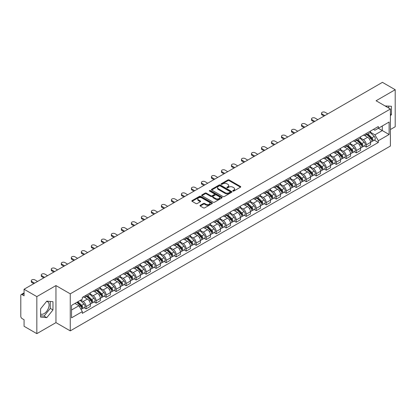 <?xml version="1.0" encoding="UTF-8"?>
<svg xmlns="http://www.w3.org/2000/svg" width="416" height="416" viewBox="0 0 416 416"><rect width="100%" height="100%" fill="white"/><g stroke="black" fill="none" stroke-linecap="round" stroke-linejoin="round"><path stroke-width="0.62" d="M232.908 191.064A0.624 0.359 0 0 0 233.792 191.064L240.484 187.2A0.889 0.515 0 0 0 240.744 186.841A0.889 0.515 0 0 0 240.484 186.477L229.148 179.93A0.889 0.515 0 0 0 227.89 179.93L221.198 183.794A0.624 0.359 0 0 0 221.016 184.049A0.624 0.359 0 0 0 221.198 184.304A0.624 0.359 0 0 0 222.076 184.304L222.945 183.804A2.85 1.643 0 0 1 226.975 183.804L227.921 184.35A2.85 1.643 0 0 1 228.753 185.51A2.85 1.643 0 0 1 227.921 186.675L227.053 187.174A0.624 0.359 0 0 0 226.871 187.429A0.624 0.359 0 0 0 227.053 187.684A0.624 0.359 0 0 0 227.937 187.684L228.8 187.184A2.85 1.643 0 0 1 232.83 187.184L233.776 187.73A2.85 1.643 0 0 1 234.608 188.895A2.85 1.643 0 0 1 233.776 190.055L232.908 190.554A0.624 0.359 0 0 0 232.726 190.809A0.624 0.359 0 0 0 232.908 191.064L232.908 190.554M385.133 105.981A7.077 4.087 -60 0 1 386.1 106.293A7.077 4.087 -60 0 1 386.854 106.974M46.582 301.387A7.077 4.087 -60 0 1 47.627 301.709A7.077 4.087 -60 0 1 48.708 307.382A7.077 4.087 -60 0 1 44.086 313.617A7.077 4.087 -60 0 1 40.591 313.992M200.242 205.306A0.889 0.515 0 0 0 199.982 205.67A0.889 0.515 0 0 0 200.242 206.034L203.424 207.87A0.889 0.515 0 0 0 204.682 207.87L212.113 203.58A0.889 0.515 0 0 0 212.373 203.216A0.889 0.515 0 0 0 212.113 202.852L200.777 196.31A0.889 0.515 0 0 0 199.519 196.31L192.088 200.6A0.889 0.515 0 0 0 191.828 200.964A0.889 0.515 0 0 0 192.088 201.328L195.931 203.544A0.889 0.515 0 0 0 197.189 203.544L200.372 201.708A0.889 0.515 0 0 0 200.632 201.344A0.889 0.515 0 0 0 200.372 200.98L198.463 199.883A2.382 1.373 0 0 1 197.766 198.91A2.382 1.373 0 0 1 199.238 197.636A2.382 1.373 0 0 1 201.833 197.938L209.295 202.244A2.382 1.373 0 0 1 209.992 203.216A2.382 1.373 0 0 1 208.525 204.49A2.382 1.373 0 0 1 205.925 204.188L204.682 203.471A0.889 0.515 0 0 0 203.424 203.471L200.242 205.306L200.242 206.034M70.262 293.836L55.957 285.579L36.837 296.613L24.071 289.245L382.434 82.347L395.2 89.716L376.085 100.755L390.39 109.013L70.262 293.836L70.262 330.876L390.39 146.052L390.39 109.013M223.007 196.565A0.889 0.515 0 0 0 224.266 196.565L231.696 192.275A0.889 0.515 0 0 0 231.956 191.911A0.889 0.515 0 0 0 231.696 191.547L220.36 185A0.889 0.515 0 0 0 219.102 185L211.671 189.29A0.889 0.515 0 0 0 211.411 189.654A0.889 0.515 0 0 0 211.671 190.018L223.007 196.565M209.747 191.199A0.624 0.359 0 0 1 210.382 191.287L210.382 190.549L221.905 197.2A0.889 0.515 0 0 1 222.165 197.564A0.889 0.515 0 0 1 221.905 197.928L214.474 202.218A0.889 0.515 0 0 1 213.216 202.218L201.88 195.671L205.062 193.851L205.062 193.112L201.88 194.948A0.889 0.515 0 0 0 201.62 195.312A0.889 0.515 0 0 0 201.88 195.671L201.88 194.948M205.062 193.851A0.889 0.515 0 0 1 206.32 193.851L206.32 193.112A0.889 0.515 0 0 0 205.062 193.112M206.32 193.112L210.917 195.764A0.889 0.515 0 0 0 212.176 195.764L214.287 194.548A0.889 0.515 0 0 0 214.547 194.184A0.889 0.515 0 0 0 214.287 193.82L209.498 191.058A0.624 0.359 0 0 1 209.316 190.804A0.624 0.359 0 0 1 209.7 190.471A0.624 0.359 0 0 1 210.382 190.549M36.837 296.613L36.837 333.653L24.071 326.284L24.071 319.727L22.084 318.578A1.815 1.045 -120 0 1 20.8 316.358L20.8 295.391A1.815 1.045 -120 0 1 21.174 294.564L24.071 292.89M390.39 129.532L395.2 126.755L395.2 89.716M36.837 333.653L55.957 322.618L70.262 330.876M24.071 289.245L24.071 295.802L22.084 294.653A1.815 1.045 -120 0 0 21.174 294.564M366.33 133.458A4.176 2.408 60 0 1 365.466 135.335L369.699 132.886A4.176 2.408 -120 0 0 370.562 131.014M360.324 137.956L363.381 139.719A4.176 2.408 60 0 1 366.33 144.83L370.568 142.386A4.176 2.408 -120 0 0 367.614 137.275L364.582 135.522M370.568 142.386L370.568 144.643L366.33 147.092L364.302 145.917M365.466 135.335A4.176 2.408 60 0 1 363.412 135.143M366.33 144.83L366.33 147.092M356.325 139.235A4.176 2.408 60 0 1 355.456 141.112L359.694 138.668A4.176 2.408 -120 0 0 360.558 136.791M354.292 151.694L356.325 152.87L360.558 150.426L360.558 148.164A4.176 2.408 -120 0 0 357.604 143.052L354.578 141.305M355.456 141.112A4.176 2.408 60 0 1 353.402 140.925M350.314 143.733L353.371 145.496A4.176 2.408 60 0 1 356.325 150.608L356.325 152.87M346.315 145.018A4.176 2.408 60 0 1 345.452 146.89L349.684 144.446A4.176 2.408 -120 0 0 350.548 142.574M344.287 157.472L346.315 158.647L350.548 156.203L350.548 153.941A4.176 2.408 -120 0 0 347.599 148.829L344.568 147.082M345.452 146.89A4.176 2.408 60 0 1 343.398 146.702M340.304 149.51L343.366 151.273A4.176 2.408 60 0 1 346.315 156.385L346.315 158.647M336.305 150.795A4.176 2.408 60 0 1 335.442 152.667L339.674 150.223A4.176 2.408 -120 0 0 340.543 148.351M334.277 163.254L336.305 164.424L340.543 161.98L340.543 159.718A4.176 2.408 -120 0 0 337.589 154.606L334.558 152.859M335.442 152.667A4.176 2.408 60 0 1 333.388 152.48M330.299 155.288L333.356 157.056A4.176 2.408 60 0 1 336.305 162.167L336.305 164.424M326.3 156.572A4.176 2.408 60 0 1 325.437 158.444L329.67 156A4.176 2.408 -120 0 0 330.533 154.128M324.267 169.031L326.3 170.201L330.533 167.757L330.533 165.5A4.176 2.408 -120 0 0 327.584 160.389L324.553 158.636M325.437 158.444A4.176 2.408 60 0 1 323.383 158.257M320.289 161.065L323.346 162.833A4.176 2.408 60 0 1 326.3 167.944L326.3 170.201M316.29 162.349A4.176 2.408 60 0 1 315.427 164.221L319.66 161.777A4.176 2.408 -120 0 0 320.523 159.905M314.262 174.808L316.29 175.978L320.523 173.534L320.523 171.278A4.176 2.408 -120 0 0 317.574 166.166L314.543 164.414M315.427 164.221A4.176 2.408 60 0 1 313.373 164.034M310.284 166.842L313.342 168.61A4.176 2.408 60 0 1 316.29 173.722L316.29 175.978M306.285 168.126A4.176 2.408 60 0 1 305.417 170.004L309.655 167.554A4.176 2.408 -120 0 0 310.518 165.682M304.252 180.586L306.285 181.756L310.518 179.312L310.518 177.055A4.176 2.408 -120 0 0 307.564 171.943L304.538 170.191M305.417 170.004A4.176 2.408 60 0 1 303.363 169.811M300.274 172.624L303.332 174.387A4.176 2.408 60 0 1 306.285 179.499L306.285 181.756M296.275 173.904A4.176 2.408 60 0 1 295.412 175.781L299.645 173.337A4.176 2.408 -120 0 0 300.508 171.46M294.247 186.363L296.275 187.538L300.508 185.094L300.508 182.832A4.176 2.408 -120 0 0 297.56 177.72L294.528 175.973M295.412 175.781A4.176 2.408 60 0 1 293.358 175.588M290.264 178.402L293.322 180.164A4.176 2.408 60 0 1 296.275 185.276L296.275 187.538M286.265 179.686A4.176 2.408 60 0 1 285.402 181.558L289.635 179.114A4.176 2.408 -120 0 0 290.503 177.237M284.237 192.14L286.265 193.315L290.503 190.871L290.503 188.609A4.176 2.408 -120 0 0 287.55 183.498L284.518 181.75M285.402 181.558A4.176 2.408 60 0 1 283.348 181.371M280.259 184.179L283.317 185.942A4.176 2.408 60 0 1 286.265 191.053L286.265 193.315M276.26 185.463A4.176 2.408 60 0 1 275.397 187.335L279.63 184.891A4.176 2.408 -120 0 0 280.493 183.019M274.227 197.922L276.26 199.092L280.493 196.648L280.493 194.386A4.176 2.408 -120 0 0 277.545 189.275L274.513 187.528M275.397 187.335A4.176 2.408 60 0 1 273.338 187.148M270.249 189.956L273.307 191.724A4.176 2.408 60 0 1 276.26 196.83L276.26 199.092M266.25 191.24A4.176 2.408 60 0 1 265.387 193.112L269.62 190.668A4.176 2.408 -120 0 0 270.483 188.796M264.222 203.7L266.25 204.87L270.483 202.426L270.483 200.169A4.176 2.408 -120 0 0 267.535 195.057L264.503 193.305M265.387 193.112A4.176 2.408 60 0 1 263.333 192.925M260.244 195.733L263.302 197.501A4.176 2.408 60 0 1 266.25 202.613L266.25 204.87M256.246 197.018A4.176 2.408 60 0 1 255.377 198.89L259.615 196.446A4.176 2.408 -120 0 0 260.478 194.574M254.212 209.477L256.246 210.647L260.478 208.203L260.478 205.946A4.176 2.408 -120 0 0 257.525 200.834L254.498 199.082M255.377 198.89A4.176 2.408 60 0 1 253.323 198.702M250.234 201.51L253.292 203.278A4.176 2.408 60 0 1 256.246 208.39L256.246 210.647M246.236 202.795A4.176 2.408 60 0 1 245.372 204.672L249.605 202.223A4.176 2.408 -120 0 0 250.468 200.351M244.208 215.254L246.236 216.424L250.468 213.98L250.468 211.723A4.176 2.408 -120 0 0 247.52 206.612L244.488 204.859M245.372 204.672A4.176 2.408 60 0 1 243.318 204.48M240.224 207.288L243.282 209.056A4.176 2.408 60 0 1 246.236 214.167L246.236 216.424M236.226 208.572A4.176 2.408 60 0 1 235.362 210.449L239.595 208.005A4.176 2.408 -120 0 0 240.464 206.128M234.198 221.031L236.226 222.206L240.464 219.762L240.464 217.5A4.176 2.408 -120 0 0 237.51 212.389L234.478 210.642M235.362 210.449A4.176 2.408 60 0 1 233.308 210.257M230.22 213.07L233.277 214.833A4.176 2.408 60 0 1 236.226 219.944L236.226 222.206M226.221 214.354A4.176 2.408 60 0 1 225.358 216.226L229.59 213.782A4.176 2.408 -120 0 0 230.454 211.905M224.188 226.808L226.221 227.984L230.454 225.54L230.454 223.278A4.176 2.408 -120 0 0 227.505 218.166L224.474 216.419M225.358 216.226A4.176 2.408 60 0 1 223.298 216.039M220.21 218.847L223.267 220.61A4.176 2.408 60 0 1 226.221 225.722L226.221 227.984M216.211 220.132A4.176 2.408 60 0 1 215.348 222.004L219.58 219.56A4.176 2.408 -120 0 0 220.444 217.688M214.183 232.591L216.211 233.761L220.444 231.317L220.444 229.055A4.176 2.408 -120 0 0 217.495 223.943L214.464 222.196M215.348 222.004A4.176 2.408 60 0 1 213.294 221.816M210.205 224.624L213.262 226.387A4.176 2.408 60 0 1 216.211 231.499L216.211 233.761M206.206 225.909A4.176 2.408 60 0 1 205.338 227.781L209.576 225.337A4.176 2.408 -120 0 0 210.439 223.465M204.173 238.368L206.206 239.538L210.439 237.094L210.439 234.837A4.176 2.408 -120 0 0 207.485 229.726L204.454 227.973M205.338 227.781A4.176 2.408 60 0 1 203.284 227.594M200.195 230.402L203.252 232.17A4.176 2.408 60 0 1 206.206 237.281L206.206 239.538M196.196 231.686A4.176 2.408 60 0 1 195.333 233.558L199.566 231.114A4.176 2.408 -120 0 0 200.429 229.242M194.168 244.145L196.196 245.315L200.429 242.871L200.429 240.614A4.176 2.408 -120 0 0 197.48 235.503L194.449 233.75M195.333 233.558A4.176 2.408 60 0 1 193.279 233.371M190.185 236.179L193.242 237.947A4.176 2.408 60 0 1 196.196 243.058L196.196 245.315M186.186 237.463A4.176 2.408 60 0 1 185.323 239.335L189.556 236.891A4.176 2.408 -120 0 0 190.424 235.019M184.158 249.922L186.186 251.092L190.424 248.648L190.424 246.392A4.176 2.408 -120 0 0 187.47 241.28L184.439 239.528M185.323 239.335A4.176 2.408 60 0 1 183.269 239.148M180.18 241.956L183.238 243.724A4.176 2.408 60 0 1 186.186 248.836L186.186 251.092M176.181 243.24A4.176 2.408 60 0 1 175.318 245.118L179.551 242.674A4.176 2.408 -120 0 0 180.414 240.796M174.148 255.7L176.181 256.875L180.414 254.426L180.414 252.169A4.176 2.408 -120 0 0 177.46 247.057L174.434 245.31M175.318 245.118A4.176 2.408 60 0 1 173.259 244.925M170.17 247.738L173.228 249.501A4.176 2.408 60 0 1 176.181 254.613L176.181 256.875M166.171 249.023A4.176 2.408 60 0 1 165.308 250.895L169.541 248.451A4.176 2.408 -120 0 0 170.404 246.574M164.143 261.477L166.171 262.652L170.404 260.208L170.404 257.946A4.176 2.408 -120 0 0 167.456 252.834L164.424 251.087M165.308 250.895A4.176 2.408 60 0 1 163.254 250.708M160.165 253.516L163.223 255.278A4.176 2.408 60 0 1 166.171 260.39L166.171 262.652M156.161 254.8A4.176 2.408 60 0 1 155.298 256.672L159.536 254.228A4.176 2.408 -120 0 0 160.399 252.356M154.133 267.259L156.166 268.429L160.399 265.985L160.399 263.723A4.176 2.408 -120 0 0 157.446 258.612L154.414 256.864M155.298 256.672A4.176 2.408 60 0 1 153.244 256.485M150.155 259.293L153.213 261.056A4.176 2.408 60 0 1 156.166 266.167L156.166 268.429M146.156 260.577A4.176 2.408 60 0 1 145.293 262.449L149.526 260.005A4.176 2.408 -120 0 0 150.389 258.133M144.128 273.036L146.156 274.206L150.389 271.762L150.389 269.5A4.176 2.408 -120 0 0 147.441 264.394L144.409 262.642M145.293 262.449A4.176 2.408 60 0 1 143.239 262.262M140.145 265.07L143.203 266.838A4.176 2.408 60 0 1 146.156 271.95L146.156 274.206M136.146 266.354A4.176 2.408 60 0 1 135.283 268.226L139.516 265.782A4.176 2.408 -120 0 0 140.384 263.91M134.118 278.814L136.146 279.984L140.384 277.54L140.384 275.283A4.176 2.408 -120 0 0 137.431 270.171L134.399 268.419M135.283 268.226A4.176 2.408 60 0 1 133.229 268.039M130.14 270.847L133.198 272.615A4.176 2.408 60 0 1 136.146 277.727L136.146 279.984M126.142 272.132A4.176 2.408 60 0 1 125.273 274.004L129.511 271.56A4.176 2.408 -120 0 0 130.374 269.688M124.108 284.591L126.142 285.761L130.374 283.317L130.374 281.06A4.176 2.408 -120 0 0 127.421 275.948L124.394 274.196M125.273 274.004A4.176 2.408 60 0 1 123.219 273.816M120.13 276.624L123.188 278.392A4.176 2.408 60 0 1 126.142 283.504L126.142 285.761M116.132 277.909A4.176 2.408 60 0 1 115.268 279.786L119.501 277.342A4.176 2.408 -120 0 0 120.364 275.465M114.104 290.368L116.132 291.543L120.364 289.094L120.364 286.837A4.176 2.408 -120 0 0 117.416 281.726L114.384 279.978M115.268 279.786A4.176 2.408 60 0 1 113.214 279.594M110.12 282.407L113.183 284.17A4.176 2.408 60 0 1 116.132 289.281L116.132 291.543M106.122 283.686A4.176 2.408 60 0 1 105.258 285.563L109.496 283.119A4.176 2.408 -120 0 0 110.36 281.242M104.094 296.145L106.122 297.32L110.36 294.876L110.36 292.614A4.176 2.408 -120 0 0 107.406 287.503L104.374 285.756M105.258 285.563A4.176 2.408 60 0 1 103.204 285.376M100.116 288.184L103.173 289.947A4.176 2.408 60 0 1 106.122 295.058L106.122 297.32M96.117 289.468A4.176 2.408 60 0 1 95.254 291.34L99.486 288.896A4.176 2.408 -120 0 0 100.35 287.024M94.084 301.922L96.117 303.098L100.35 300.654L100.35 298.392A4.176 2.408 -120 0 0 97.401 293.28L94.37 291.533M95.254 291.34A4.176 2.408 60 0 1 93.2 291.153M90.106 293.961L93.163 295.724A4.176 2.408 60 0 1 96.117 300.836L96.117 303.098M86.107 295.246A4.176 2.408 60 0 1 85.244 297.118L89.476 294.674A4.176 2.408 -120 0 0 90.345 292.802M84.079 307.705L86.107 308.875L90.345 306.431L90.345 304.169A4.176 2.408 -120 0 0 87.391 299.057L84.36 297.31M85.244 297.118A4.176 2.408 60 0 1 83.19 296.93M80.72 300.097L83.158 301.506A4.176 2.408 60 0 1 86.107 306.618L86.107 308.875M373.422 129.366L374.925 130.239L389.106 122.049L382.304 125.975L382.304 130.572L374.925 134.831L370.328 132.174M71.547 309.988L78.926 305.729L82.321 311.615L71.547 317.84L71.547 305.391L82.321 299.172L82.321 297.43L378.326 126.532L378.326 128.274L389.106 134.498L378.326 140.717L374.925 134.831M389.106 122.049L389.106 134.498M82.321 311.615L82.321 313.357L378.326 142.459L378.326 140.717M390.39 115.846L391.446 114.53L391.446 106.278L385.076 105.945M55.957 285.579L55.957 322.618M40.591 317.096L46.784 317.647L52.972 309.946L52.972 301.694L46.784 301.137L40.591 308.838L40.591 317.096M78.926 305.729L74.948 303.43M374.306 140.14L378.326 142.459M388.752 108.072L388.752 106.033M390.39 113.922L391.446 114.53M40.591 315.78L44.086 316.092L50.279 308.391L50.279 301.449M44.086 316.092L46.784 317.647M50.279 308.391L52.972 309.946M233.158 191.152L233.776 190.798A2.85 1.643 0 0 0 234.608 189.634L234.608 188.895M228.753 185.51L228.753 186.254A2.85 1.643 0 0 1 227.921 187.418L227.302 187.772M240.484 186.477L240.484 187.2L229.148 180.674A0.889 0.515 0 0 0 227.89 180.674L221.447 184.392M231.696 191.547L231.696 192.275L220.36 185.744A0.889 0.515 0 0 0 219.102 185.744L211.687 190.029M230.121 192.166A0.624 0.359 0 0 0 230.308 191.911A0.624 0.359 0 0 0 230.121 191.656L220.173 185.91A0.624 0.359 0 0 0 219.294 185.91L218.379 186.441A2.85 1.643 0 0 0 217.542 187.6A2.85 1.643 0 0 0 218.379 188.765L225.181 192.691A2.85 1.643 0 0 0 229.211 192.691L230.121 192.166L230.121 192.904A0.624 0.359 0 0 0 230.308 192.65L230.308 191.911M217.542 187.6L217.542 188.344A2.85 1.643 0 0 0 218.379 189.509L218.379 188.765M230.121 192.904L229.211 193.435A2.85 1.643 0 0 1 225.181 193.435L218.379 189.509M206.32 193.851L210.917 196.503A0.889 0.515 0 0 0 212.176 196.503L214.287 195.286A0.889 0.515 0 0 0 214.547 194.922L214.547 194.184M210.382 191.287L221.894 197.933M215.686 198.52A2.382 1.373 0 0 0 218.286 198.817A2.382 1.373 0 0 0 219.752 197.548A2.382 1.373 0 0 0 219.055 196.576L216.429 195.057A0.889 0.515 0 0 0 215.166 195.057L213.06 196.274A0.889 0.515 0 0 0 212.8 196.638A0.889 0.515 0 0 0 213.06 197.002L215.686 198.52L215.686 199.259A2.382 1.373 0 0 0 218.286 199.555A2.382 1.373 0 0 0 219.752 198.286L219.752 197.548M212.8 196.638L212.8 197.376A0.889 0.515 0 0 0 213.06 197.74L213.06 197.002M215.686 199.259L213.06 197.74M209.992 203.216L209.992 203.96A2.382 1.373 0 0 1 208.525 205.228A2.382 1.373 0 0 1 205.925 204.932L204.682 204.214A0.889 0.515 0 0 0 203.424 204.214L200.257 206.04M197.766 198.91L197.766 199.649A2.382 1.373 0 0 0 198.463 200.621L198.463 199.883M200.356 201.713L198.463 200.621M212.113 202.852L212.113 203.58L200.777 197.049A0.889 0.515 0 0 0 199.519 197.049L192.098 201.334M366.87 134.524L370.812 138.414A2.267 1.31 60 0 1 371.41 141.814L370.562 142.303M367.656 135.299L369.325 136.266M327.808 113.885L325.078 112.31A2.085 1.206 -0 0 0 322.806 112.05A2.085 1.206 -0 0 0 321.516 113.162A2.085 1.206 -0 0 0 322.13 114.015L324.854 115.591M367.307 134.269L371.623 138.528A1.087 0.629 60 0 1 371.909 140.161A1.087 0.629 60 0 1 371.81 140.202M367.962 133.895L371.904 137.784A2.267 1.31 60 0 1 372.502 141.185A2.267 1.31 60 0 1 371.816 141.258M370.167 132.46L374.213 136.448A2.267 1.31 60 0 1 374.811 139.849L372.502 141.185M324.022 116.069L322.13 114.977A2.085 1.206 180 0 1 321.516 114.124L321.516 113.162M356.86 140.301L360.802 144.191A2.267 1.31 60 0 1 361.4 147.592L360.558 148.08M357.646 141.076L359.32 142.043M317.798 119.662L315.073 118.087A2.085 1.206 -0 0 0 312.796 117.827A2.085 1.206 -0 0 0 311.511 118.94A2.085 1.206 -0 0 0 312.12 119.792L314.85 121.368M357.297 140.046L361.618 144.31A1.087 0.629 60 0 1 361.904 145.938A1.087 0.629 60 0 1 361.806 145.98M357.952 139.672L361.894 143.562A2.267 1.31 60 0 1 362.492 146.962A2.267 1.31 60 0 1 361.806 147.035M360.157 138.237L364.203 142.225A2.267 1.31 60 0 1 364.801 145.626L362.492 146.962M314.012 121.846L312.12 120.754A2.085 1.206 180 0 1 311.511 119.902L311.511 118.94M346.856 146.078L350.797 149.968A2.267 1.31 60 0 1 351.395 153.369L350.548 153.858M347.641 146.853L349.31 147.82M307.788 125.44L305.063 123.869A2.085 1.206 -0 0 0 302.791 123.604A2.085 1.206 -0 0 0 301.501 124.717A2.085 1.206 -0 0 0 302.115 125.57L304.84 127.145M347.292 145.829L351.608 150.088A1.087 0.629 60 0 1 351.894 151.72A1.087 0.629 60 0 1 351.796 151.757M347.942 145.449L351.889 149.339A2.267 1.31 60 0 1 352.487 152.74A2.267 1.31 60 0 1 351.801 152.812M350.152 144.014L354.198 148.008A2.267 1.31 60 0 1 354.796 151.408L352.487 152.74M304.008 127.624L302.115 126.532A2.085 1.206 180 0 1 301.501 125.684L301.501 124.717M336.846 151.856L340.787 155.745A2.267 1.31 60 0 1 341.385 159.146L340.543 159.635M337.631 152.63L339.305 153.598M297.783 131.217L295.058 129.646A2.085 1.206 -0 0 0 292.781 129.381A2.085 1.206 -0 0 0 291.496 130.499A2.085 1.206 -0 0 0 292.105 131.347L294.83 132.922M337.282 151.606L341.598 155.865A1.087 0.629 60 0 1 341.89 157.498A1.087 0.629 60 0 1 341.791 157.534M337.938 151.226L341.879 155.116A2.267 1.31 60 0 1 342.477 158.517A2.267 1.31 60 0 1 341.791 158.59M340.142 149.791L344.188 153.785A2.267 1.31 60 0 1 344.786 157.186L342.477 158.517M293.998 133.406L292.105 132.314A2.085 1.206 180 0 1 291.496 131.461L291.496 130.499M326.836 157.633L330.782 161.522A2.267 1.31 60 0 1 331.38 164.923L330.533 165.412M327.626 158.413L329.295 159.375M287.773 136.999L285.048 135.424A2.085 1.206 -0 0 0 282.776 135.164A2.085 1.206 -0 0 0 281.486 136.276A2.085 1.206 -0 0 0 282.095 137.124L284.825 138.7M327.278 157.383L331.594 161.642A1.087 0.629 60 0 1 331.88 163.275A1.087 0.629 60 0 1 331.781 163.311M327.928 157.004L331.869 160.893A2.267 1.31 60 0 1 332.467 164.294A2.267 1.31 60 0 1 331.786 164.367M330.132 155.568L334.178 159.562A2.267 1.31 60 0 1 334.781 162.963L332.467 164.294M283.988 139.183L282.095 138.091A2.085 1.206 180 0 1 281.486 137.238L281.486 136.276M316.831 163.415L320.772 167.305A2.267 1.31 60 0 1 321.37 170.706L320.523 171.194M317.616 164.19L319.285 165.152M277.768 142.776L275.038 141.201A2.085 1.206 -0 0 0 272.766 140.941A2.085 1.206 -0 0 0 271.476 142.054A2.085 1.206 -0 0 0 272.09 142.906L274.815 144.477M317.268 163.16L321.584 167.419A1.087 0.629 60 0 1 321.87 169.052A1.087 0.629 60 0 1 321.771 169.094M317.923 162.786L321.864 166.676A2.267 1.31 60 0 1 322.462 170.071A2.267 1.31 60 0 1 321.776 170.144M320.128 161.351L324.173 165.339A2.267 1.31 60 0 1 324.771 168.74L322.462 170.071M273.983 144.96L272.09 143.868A2.085 1.206 180 0 1 271.476 143.016L271.476 142.054M306.821 169.192L310.762 173.082A2.267 1.31 60 0 1 311.36 176.483L310.518 176.972M307.606 169.967L309.28 170.934M267.758 148.554L265.034 146.978A2.085 1.206 -0 0 0 262.756 146.718A2.085 1.206 -0 0 0 261.472 147.831A2.085 1.206 -0 0 0 262.08 148.684L264.81 150.254M307.258 168.938L311.579 173.196A1.087 0.629 60 0 1 311.865 174.829A1.087 0.629 60 0 1 311.766 174.871M307.913 168.563L311.854 172.453A2.267 1.31 60 0 1 312.452 175.854A2.267 1.31 60 0 1 311.766 175.926M310.118 167.128L314.163 171.116A2.267 1.31 60 0 1 314.761 174.517L312.452 175.854M263.973 150.738L262.08 149.646A2.085 1.206 180 0 1 261.472 148.793L261.472 147.831M296.816 174.97L300.758 178.859A2.267 1.31 60 0 1 301.356 182.26L300.508 182.749M297.601 175.744L299.27 176.712M257.748 154.331L255.024 152.755A2.085 1.206 -0 0 0 252.751 152.495A2.085 1.206 -0 0 0 251.462 153.608A2.085 1.206 -0 0 0 252.075 154.461L254.8 156.036M297.253 174.715L301.569 178.974A1.087 0.629 60 0 1 301.855 180.606A1.087 0.629 60 0 1 301.756 180.648M297.903 174.34L301.85 178.23A2.267 1.31 60 0 1 302.448 181.631A2.267 1.31 60 0 1 301.761 181.704M300.113 172.905L304.158 176.894A2.267 1.31 60 0 1 304.756 180.294L302.448 181.631M253.968 156.515L252.075 155.423A2.085 1.206 180 0 1 251.462 154.57L251.462 153.608M286.806 180.747L290.748 184.636A2.267 1.31 60 0 1 291.346 188.037L290.498 188.526M287.591 181.522L289.266 182.489M247.744 160.108L245.019 158.532A2.085 1.206 -0 0 0 242.741 158.272A2.085 1.206 -0 0 0 241.457 159.385A2.085 1.206 -0 0 0 242.065 160.238L244.79 161.814M287.243 180.497L291.559 184.756A1.087 0.629 60 0 1 291.85 186.389A1.087 0.629 60 0 1 291.746 186.425M287.898 180.118L291.84 184.007A2.267 1.31 60 0 1 292.438 187.408A2.267 1.31 60 0 1 291.751 187.481M290.103 178.682L294.148 182.676A2.267 1.31 60 0 1 294.746 186.077L292.438 187.408M243.958 162.292L242.065 161.2A2.085 1.206 180 0 1 241.457 160.352L241.457 159.385M276.796 186.524L280.743 190.414A2.267 1.31 60 0 1 281.341 193.814L280.493 194.303M277.586 187.299L279.256 188.266M237.734 165.885L235.009 164.315A2.085 1.206 -0 0 0 232.736 164.05A2.085 1.206 -0 0 0 231.447 165.162A2.085 1.206 -0 0 0 232.055 166.015L234.785 167.591M277.233 186.274L281.554 190.533A1.087 0.629 60 0 1 281.84 192.166A1.087 0.629 60 0 1 281.741 192.202M277.888 185.895L281.83 189.784A2.267 1.31 60 0 1 282.428 193.185A2.267 1.31 60 0 1 281.746 193.258M280.093 184.46L284.138 188.453A2.267 1.31 60 0 1 284.742 191.854L282.428 193.185M233.948 168.074L232.055 166.977A2.085 1.206 180 0 1 231.447 166.13L231.447 165.162M266.791 192.301L270.733 196.191A2.267 1.31 60 0 1 271.331 199.592L270.483 200.08M267.576 193.081L269.246 194.043M227.729 171.662L224.999 170.092A2.085 1.206 -0 0 0 222.726 169.832A2.085 1.206 -0 0 0 221.437 170.945A2.085 1.206 -0 0 0 222.05 171.792L224.775 173.368M267.228 192.052L271.544 196.31A1.087 0.629 60 0 1 271.83 197.943A1.087 0.629 60 0 1 271.731 197.98M267.883 191.672L271.825 195.562A2.267 1.31 60 0 1 272.423 198.962A2.267 1.31 60 0 1 271.736 199.035M270.088 190.237L274.134 194.23A2.267 1.31 60 0 1 274.732 197.631L272.423 198.962M223.943 173.852L222.05 172.76A2.085 1.206 180 0 1 221.437 171.907L221.437 170.945M256.781 198.084L260.723 201.973A2.267 1.31 60 0 1 261.321 205.374L260.478 205.858M257.566 198.858L259.241 199.82M217.719 177.445L214.994 175.869A2.085 1.206 -0 0 0 212.716 175.609A2.085 1.206 -0 0 0 211.432 176.722A2.085 1.206 -0 0 0 212.04 177.575L214.77 179.145M257.218 197.829L261.539 202.088A1.087 0.629 60 0 1 261.825 203.72A1.087 0.629 60 0 1 261.726 203.762M257.873 197.449L261.815 201.339A2.267 1.31 60 0 1 262.413 204.74A2.267 1.31 60 0 1 261.726 204.812M260.078 196.014L264.124 200.008A2.267 1.31 60 0 1 264.722 203.408L262.413 204.74M213.933 179.629L212.04 178.537A2.085 1.206 180 0 1 211.432 177.684L211.432 176.722M246.776 203.861L250.718 207.75A2.267 1.31 60 0 1 251.316 211.151L250.468 211.64M247.562 204.636L249.231 205.598M207.709 183.222L204.984 181.646A2.085 1.206 -0 0 0 202.712 181.386A2.085 1.206 -0 0 0 201.422 182.499A2.085 1.206 -0 0 0 202.036 183.352L204.76 184.922M247.213 203.606L251.529 207.865A1.087 0.629 60 0 1 251.815 209.498A1.087 0.629 60 0 1 251.716 209.539M247.863 203.232L251.805 207.121A2.267 1.31 60 0 1 252.408 210.522A2.267 1.31 60 0 1 251.722 210.595M250.073 201.796L254.119 205.785A2.267 1.31 60 0 1 254.717 209.186L252.408 210.522M203.928 185.406L202.036 184.314A2.085 1.206 180 0 1 201.422 183.461L201.422 182.499M236.766 209.638L240.708 213.528A2.267 1.31 60 0 1 241.306 216.928L240.458 217.417M237.552 210.413L239.226 211.38M197.704 188.999L194.979 187.424A2.085 1.206 -0 0 0 192.702 187.164A2.085 1.206 -0 0 0 191.412 188.276A2.085 1.206 -0 0 0 192.026 189.129L194.75 190.705M237.203 209.383L241.519 213.642A1.087 0.629 60 0 1 241.81 215.275A1.087 0.629 60 0 1 241.706 215.316M237.858 209.009L241.8 212.898A2.267 1.31 60 0 1 242.398 216.299A2.267 1.31 60 0 1 241.712 216.372M240.063 207.574L244.109 211.562A2.267 1.31 60 0 1 244.707 214.963L242.398 216.299M193.918 191.183L192.026 190.091A2.085 1.206 180 0 1 191.412 189.238L191.412 188.276M226.756 215.415L230.703 219.305A2.267 1.31 60 0 1 231.301 222.706L230.454 223.194M227.547 216.19L229.216 217.157M187.694 194.776L184.969 193.201A2.085 1.206 -0 0 0 182.697 192.941A2.085 1.206 -0 0 0 181.407 194.054A2.085 1.206 -0 0 0 182.016 194.906L184.746 196.482M227.193 215.166L231.514 219.424A1.087 0.629 60 0 1 231.8 221.057A1.087 0.629 60 0 1 231.702 221.094M227.848 214.786L231.79 218.676A2.267 1.31 60 0 1 232.388 222.076A2.267 1.31 60 0 1 231.707 222.149M230.053 213.351L234.099 217.344A2.267 1.31 60 0 1 234.697 220.745L232.388 222.076M183.908 196.96L182.016 195.868A2.085 1.206 180 0 1 181.407 195.016L181.407 194.054M216.752 221.192L220.693 225.082A2.267 1.31 60 0 1 221.291 228.483L220.444 228.972M217.537 221.967L219.206 222.934M177.689 200.554L174.959 198.983A2.085 1.206 -0 0 0 172.687 198.718A2.085 1.206 -0 0 0 171.397 199.831A2.085 1.206 -0 0 0 172.011 200.684L174.736 202.259M217.188 220.943L221.504 225.202A1.087 0.629 60 0 1 221.79 226.834A1.087 0.629 60 0 1 221.692 226.871M217.838 220.563L221.785 224.453A2.267 1.31 60 0 1 222.383 227.854A2.267 1.31 60 0 1 221.697 227.926M220.048 219.128L224.094 223.122A2.267 1.31 60 0 1 224.692 226.522L222.383 227.854M173.904 202.743L172.011 201.646A2.085 1.206 180 0 1 171.397 200.798L171.397 199.831M206.742 226.97L210.683 230.859A2.267 1.31 60 0 1 211.281 234.26L210.439 234.749M207.527 227.75L209.201 228.712M167.679 206.331L164.954 204.76A2.085 1.206 -0 0 0 162.677 204.5A2.085 1.206 -0 0 0 161.392 205.613A2.085 1.206 -0 0 0 162.001 206.461L164.726 208.036M207.178 226.72L211.494 230.979A1.087 0.629 60 0 1 211.786 232.612A1.087 0.629 60 0 1 211.687 232.648M207.834 226.34L211.775 230.23A2.267 1.31 60 0 1 212.373 233.631A2.267 1.31 60 0 1 211.687 233.704M210.038 224.905L214.084 228.899A2.267 1.31 60 0 1 214.682 232.3L212.373 233.631M163.894 208.52L162.001 207.428A2.085 1.206 180 0 1 161.392 206.575L161.392 205.613M196.737 232.752L200.678 236.642A2.267 1.31 60 0 1 201.276 240.042L200.429 240.526M197.522 233.527L199.191 234.489M157.669 212.113L154.944 210.538A2.085 1.206 -0 0 0 152.672 210.278A2.085 1.206 -0 0 0 151.382 211.39A2.085 1.206 -0 0 0 151.996 212.243L154.721 213.814M197.174 232.497L201.49 236.756A1.087 0.629 60 0 1 201.776 238.389A1.087 0.629 60 0 1 201.677 238.43M197.824 232.118L201.765 236.007A2.267 1.31 60 0 1 202.368 239.408A2.267 1.31 60 0 1 201.682 239.481M200.034 230.682L204.079 234.676A2.267 1.31 60 0 1 204.677 238.077L202.368 239.408M153.884 214.297L151.996 213.205A2.085 1.206 180 0 1 151.382 212.352L151.382 211.39M186.727 238.529L190.668 242.419A2.267 1.31 60 0 1 191.266 245.82L190.419 246.308M187.512 239.304L189.186 240.266M147.664 217.89L144.94 216.315A2.085 1.206 -0 0 0 142.662 216.055A2.085 1.206 -0 0 0 141.372 217.168A2.085 1.206 -0 0 0 141.986 218.02L144.711 219.591M187.164 238.274L191.48 242.533A1.087 0.629 60 0 1 191.771 244.166A1.087 0.629 60 0 1 191.667 244.208M187.819 237.9L191.76 241.79A2.267 1.31 60 0 1 192.358 245.19A2.267 1.31 60 0 1 191.672 245.263M190.024 236.465L194.069 240.453A2.267 1.31 60 0 1 194.667 243.854L192.358 245.19M143.879 220.074L141.986 218.982A2.085 1.206 180 0 1 141.372 218.13L141.372 217.168M176.717 244.306L180.664 248.196A2.267 1.31 60 0 1 181.262 251.597L180.414 252.086M177.507 245.081L179.176 246.048M137.654 223.668L134.93 222.092A2.085 1.206 -0 0 0 132.657 221.832A2.085 1.206 -0 0 0 131.368 222.945A2.085 1.206 -0 0 0 131.976 223.798L134.706 225.373M177.154 244.052L181.475 248.31A1.087 0.629 60 0 1 181.761 249.943A1.087 0.629 60 0 1 181.662 249.985M177.809 243.677L181.75 247.567A2.267 1.31 60 0 1 182.348 250.968A2.267 1.31 60 0 1 181.667 251.04M180.014 242.242L184.059 246.23A2.267 1.31 60 0 1 184.657 249.631L182.348 250.968M133.869 225.852L131.976 224.76A2.085 1.206 180 0 1 131.368 223.907L131.368 222.945M166.712 250.084L170.654 253.973A2.267 1.31 60 0 1 171.252 257.374L170.404 257.863M167.497 250.858L169.166 251.826M127.65 229.445L124.92 227.869A2.085 1.206 -0 0 0 122.647 227.609A2.085 1.206 -0 0 0 121.358 228.722A2.085 1.206 -0 0 0 121.971 229.575L124.696 231.15M167.149 249.829L171.465 254.093A1.087 0.629 60 0 1 171.751 255.72A1.087 0.629 60 0 1 171.652 255.762M167.799 249.454L171.746 253.344A2.267 1.31 60 0 1 172.344 256.745A2.267 1.31 60 0 1 171.657 256.818M170.009 248.019L174.054 252.013A2.267 1.31 60 0 1 174.652 255.408L172.344 256.745M123.864 231.629L121.971 230.537A2.085 1.206 180 0 1 121.358 229.684L121.358 228.722M156.702 255.861L160.644 259.75A2.267 1.31 60 0 1 161.242 263.151L160.399 263.64M157.487 256.636L159.162 257.603M117.64 235.222L114.915 233.652A2.085 1.206 -0 0 0 112.637 233.386A2.085 1.206 -0 0 0 111.353 234.499A2.085 1.206 -0 0 0 111.961 235.352L114.686 236.928M157.139 255.611L161.455 259.87A1.087 0.629 60 0 1 161.746 261.503A1.087 0.629 60 0 1 161.647 261.539M157.794 255.232L161.736 259.121A2.267 1.31 60 0 1 162.334 262.522A2.267 1.31 60 0 1 161.647 262.595M159.999 253.796L164.044 257.79A2.267 1.31 60 0 1 164.642 261.191L162.334 262.522M113.854 237.411L111.961 236.314A2.085 1.206 180 0 1 111.353 235.466L111.353 234.499M146.692 261.638L150.639 265.528A2.267 1.31 60 0 1 151.237 268.928L150.389 269.417M147.482 262.418L149.152 263.38M107.63 240.999L104.905 239.429A2.085 1.206 -0 0 0 102.632 239.169A2.085 1.206 -0 0 0 101.343 240.282A2.085 1.206 -0 0 0 101.956 241.129L104.681 242.705M147.134 261.388L151.45 265.647A1.087 0.629 60 0 1 151.736 267.28A1.087 0.629 60 0 1 151.637 267.316M147.784 261.009L151.726 264.898A2.267 1.31 60 0 1 152.324 268.299A2.267 1.31 60 0 1 151.642 268.372M149.994 259.574L154.04 263.567A2.267 1.31 60 0 1 154.638 266.968L152.324 268.299M103.844 243.188L101.956 242.096A2.085 1.206 180 0 1 101.343 241.244L101.343 240.282M136.687 267.42L140.629 271.31A2.267 1.31 60 0 1 141.227 274.706L140.379 275.194M137.472 268.195L139.147 269.157M97.625 246.782L94.895 245.206A2.085 1.206 -0 0 0 92.622 244.946A2.085 1.206 -0 0 0 91.333 246.059A2.085 1.206 -0 0 0 91.946 246.912L94.671 248.482M137.124 267.166L141.44 271.424A1.087 0.629 60 0 1 141.726 273.057A1.087 0.629 60 0 1 141.627 273.099M137.779 266.786L141.721 270.676A2.267 1.31 60 0 1 142.319 274.076A2.267 1.31 60 0 1 141.632 274.149M139.984 265.351L144.03 269.344A2.267 1.31 60 0 1 144.628 272.745L142.319 274.076M93.839 248.966L91.946 247.874A2.085 1.206 180 0 1 91.333 247.021L91.333 246.059M126.677 273.198L130.619 277.087A2.267 1.31 60 0 1 131.222 280.488L130.374 280.977M127.462 273.972L129.137 274.934M87.615 252.559L84.89 250.983A2.085 1.206 -0 0 0 82.618 250.723A2.085 1.206 -0 0 0 81.328 251.836A2.085 1.206 -0 0 0 81.936 252.689L84.666 254.259M127.114 272.943L131.435 277.202A1.087 0.629 60 0 1 131.721 278.834A1.087 0.629 60 0 1 131.622 278.876M127.769 272.568L131.711 276.458A2.267 1.31 60 0 1 132.309 279.859A2.267 1.31 60 0 1 131.628 279.932M129.974 271.133L134.02 275.122A2.267 1.31 60 0 1 134.618 278.522L132.309 279.859M83.829 254.743L81.936 253.651A2.085 1.206 180 0 1 81.328 252.798L81.328 251.836M116.672 278.975L120.614 282.864A2.267 1.31 60 0 1 121.212 286.265L120.364 286.754M117.458 279.75L119.127 280.717M77.61 258.336L74.88 256.76A2.085 1.206 -0 0 0 72.608 256.5A2.085 1.206 -0 0 0 71.318 257.613A2.085 1.206 -0 0 0 71.932 258.466L74.656 260.042M117.109 278.72L121.425 282.979A1.087 0.629 60 0 1 121.711 284.612A1.087 0.629 60 0 1 121.612 284.653M117.759 278.346L121.706 282.235A2.267 1.31 60 0 1 122.304 285.636A2.267 1.31 60 0 1 121.618 285.709M119.969 276.91L124.015 280.899A2.267 1.31 60 0 1 124.613 284.3L122.304 285.636M73.824 260.52L71.932 259.428A2.085 1.206 180 0 1 71.318 258.575L71.318 257.613M106.662 284.752L110.604 288.642A2.267 1.31 60 0 1 111.202 292.042L110.36 292.531M107.448 285.527L109.122 286.494M67.6 264.113L64.875 262.538A2.085 1.206 -0 0 0 62.598 262.278A2.085 1.206 -0 0 0 61.313 263.39A2.085 1.206 -0 0 0 61.922 264.243L64.646 265.819M107.099 284.497L111.415 288.761A1.087 0.629 60 0 1 111.706 290.389A1.087 0.629 60 0 1 111.608 290.43M107.754 284.123L111.696 288.012A2.267 1.31 60 0 1 112.294 291.413A2.267 1.31 60 0 1 111.608 291.486M109.959 282.688L114.005 286.676A2.267 1.31 60 0 1 114.603 290.077L112.294 291.413M63.814 266.297L61.922 265.205A2.085 1.206 180 0 1 61.313 264.352L61.313 263.39M96.652 290.529L100.599 294.419A2.267 1.31 60 0 1 101.197 297.82L100.35 298.308M97.443 291.304L99.112 292.271M57.59 269.89L54.865 268.32A2.085 1.206 -0 0 0 52.593 268.055A2.085 1.206 -0 0 0 51.303 269.168A2.085 1.206 -0 0 0 51.917 270.02L54.642 271.596M97.094 290.28L101.41 294.538A1.087 0.629 60 0 1 101.696 296.171A1.087 0.629 60 0 1 101.598 296.208M97.744 289.9L101.686 293.79A2.267 1.31 60 0 1 102.284 297.19A2.267 1.31 60 0 1 101.603 297.263M99.949 288.465L104 292.458A2.267 1.31 60 0 1 104.598 295.859L102.284 297.19M53.804 272.074L51.917 270.982A2.085 1.206 180 0 1 51.303 270.135L51.303 269.168M86.648 296.306L90.589 300.196A2.267 1.31 60 0 1 91.187 303.597L90.34 304.086M87.433 297.086L89.102 298.048M47.585 275.668L44.855 274.097A2.085 1.206 -0 0 0 42.583 273.832A2.085 1.206 -0 0 0 41.293 274.95A2.085 1.206 -0 0 0 41.907 275.798L44.632 277.373M87.084 296.057L91.4 300.316A1.087 0.629 60 0 1 91.686 301.948A1.087 0.629 60 0 1 91.588 301.985M87.74 295.677L91.681 299.567A2.267 1.31 60 0 1 92.279 302.968A2.267 1.31 60 0 1 91.593 303.04M89.944 294.242L93.99 298.236A2.267 1.31 60 0 1 94.588 301.636L92.279 302.968M43.8 277.857L41.907 276.765A2.085 1.206 180 0 1 41.293 275.912L41.293 274.95M76.872 302.318L80.579 305.973A2.267 1.31 60 0 1 81.182 309.374L81.068 309.442M77.423 302.864L79.097 303.826M37.575 281.45L34.85 279.874A2.085 1.206 -0 0 0 32.578 279.614A2.085 1.206 -0 0 0 31.288 280.727A2.085 1.206 -0 0 0 31.897 281.58L34.627 283.15M77.308 302.063L81.396 306.093A1.087 0.629 60 0 1 81.682 307.726A1.087 0.629 60 0 1 81.583 307.762M77.964 301.688L81.671 305.344A2.267 1.31 60 0 1 82.269 308.745A2.267 1.31 60 0 1 81.588 308.818M80.272 300.352L83.98 304.013A2.267 1.31 60 0 1 84.578 307.414L82.269 308.745M33.79 283.634L31.897 282.542A2.085 1.206 180 0 1 31.288 281.689L31.288 280.727M96.117 300.836L100.35 298.392M106.122 295.058L110.36 292.614M116.132 289.281L120.364 286.837M126.142 283.504L130.374 281.06M136.146 277.727L140.384 275.283M146.156 271.95L150.389 269.5M156.166 266.167L160.399 263.723M166.171 260.39L170.404 257.946M176.181 254.613L180.414 252.169M186.186 248.836L190.424 246.392M196.196 243.058L200.429 240.614M206.206 237.281L210.439 234.837M216.211 231.499L220.444 229.055M226.221 225.722L230.454 223.278M236.226 219.944L240.464 217.5M246.236 214.167L250.468 211.723M256.246 208.39L260.478 205.946M266.25 202.613L270.483 200.169M276.26 196.83L280.493 194.386M286.265 191.053L290.503 188.609M296.275 185.276L300.508 182.832M306.285 179.499L310.518 177.055M316.29 173.722L320.523 171.278M326.3 167.944L330.533 165.5M336.305 162.167L340.543 159.718M346.315 156.385L350.548 153.941M356.325 150.608L360.558 148.164M86.107 306.618L90.345 304.169M83.158 301.506L87.391 299.057M93.163 295.724L97.401 293.28M103.173 289.947L107.406 287.503M113.183 284.17L117.416 281.726M123.188 278.392L127.421 275.948M133.198 272.615L137.431 270.171M143.203 266.838L147.441 264.394M153.213 261.056L157.446 258.612M163.223 255.278L167.456 252.834M173.228 249.501L177.46 247.057M183.238 243.724L187.47 241.28M193.242 237.947L197.48 235.503M203.252 232.17L207.485 229.726M213.262 226.387L217.495 223.943M223.267 220.61L227.505 218.166M233.277 214.833L237.51 212.389M243.282 209.056L247.52 206.612M253.292 203.278L257.525 200.834M263.302 197.501L267.535 195.057M273.307 191.724L277.545 189.275M283.317 185.942L287.55 183.498M293.322 180.164L297.56 177.72M303.332 174.387L307.564 171.943M313.342 168.61L317.574 166.166M323.346 162.833L327.584 160.389M333.356 157.056L337.589 154.606M343.366 151.273L347.599 148.829M353.371 145.496L357.604 143.052M363.381 139.719L367.614 137.275M24.071 293.504L22.084 294.653M233.776 190.798L233.776 190.055M227.053 187.684L227.053 187.174M227.921 187.418L227.921 186.675M221.198 184.304L221.198 183.794M227.89 180.674L227.89 179.93M229.148 180.674L229.148 179.93M211.671 190.018L211.671 189.29M219.102 185.744L219.102 185M220.36 185.744L220.36 185M225.181 193.435L225.181 192.691M229.211 193.435L229.211 192.691M210.917 196.503L210.917 195.764M212.176 196.503L212.176 195.764M214.287 195.286L214.287 194.548M221.905 197.928L221.905 197.2M203.424 204.214L203.424 203.471M204.682 204.214L204.682 203.471M205.925 204.932L205.925 204.188M200.372 201.708L200.372 200.98M192.088 201.328L192.088 200.6M199.519 197.049L199.519 196.31M200.777 197.049L200.777 196.31M370.812 138.414L369.507 139.162M372.138 139.662L371.727 139.901M374.213 136.448L371.904 137.784M322.13 114.977L322.13 114.015M360.802 144.191L359.502 144.945M362.128 145.444L361.722 145.678M364.203 142.225L361.894 143.562M312.12 120.754L312.12 119.792M350.797 149.968L349.492 150.722M352.123 151.221L351.712 151.455M354.198 148.008L351.889 149.339M302.115 126.532L302.115 125.57M340.787 155.745L339.487 156.499M342.113 156.998L341.702 157.232M344.188 153.785L341.879 155.116M292.105 132.314L292.105 131.347M330.782 161.522L329.477 162.276M332.103 162.776L331.698 163.01M334.178 159.562L331.869 160.893M282.095 138.091L282.095 137.124M320.772 167.305L319.467 168.054M322.098 168.553L321.688 168.792M324.173 165.339L321.864 166.676M272.09 143.868L272.09 142.906M310.762 173.082L309.462 173.831M312.088 174.33L311.683 174.569M314.163 171.116L311.854 172.453M262.08 149.646L262.08 148.684M300.758 178.859L299.452 179.613M302.084 180.112L301.673 180.346M304.158 176.894L301.85 178.23M252.075 155.423L252.075 154.461M290.748 184.636L289.448 185.39M292.074 185.89L291.663 186.124M294.148 182.676L291.84 184.007M242.065 161.2L242.065 160.238M280.743 190.414L279.438 191.168M282.064 191.667L281.658 191.901M284.138 188.453L281.83 189.784M232.055 166.977L232.055 166.015M270.733 196.191L269.428 196.945M272.059 197.444L271.648 197.678M274.134 194.23L271.825 195.562M222.05 172.76L222.05 171.792M260.723 201.973L259.423 202.722M262.049 203.221L261.638 203.46M264.124 200.008L261.815 201.339M212.04 178.537L212.04 177.575M250.718 207.75L249.413 208.499M252.039 208.998L251.633 209.238M254.119 205.785L251.805 207.121M202.036 184.314L202.036 183.352M240.708 213.528L239.408 214.282M242.034 214.776L241.623 215.015M244.109 211.562L241.8 212.898M192.026 190.091L192.026 189.129M230.703 219.305L229.398 220.059M232.024 220.558L231.618 220.792M234.099 217.344L231.79 218.676M182.016 195.868L182.016 194.906M220.693 225.082L219.388 225.836M222.019 226.335L221.608 226.569M224.094 223.122L221.785 224.453M172.011 201.646L172.011 200.684M210.683 230.859L209.383 231.613M212.009 232.112L211.598 232.346M214.084 228.899L211.775 230.23M162.001 207.428L162.001 206.461M200.678 236.642L199.373 237.39M201.999 237.89L201.594 238.129M204.079 234.676L201.765 236.007M151.996 213.205L151.996 212.243M190.668 242.419L189.368 243.168M191.994 243.667L191.584 243.906M194.069 240.453L191.76 241.79M141.986 218.982L141.986 218.02M180.664 248.196L179.358 248.95M181.984 249.444L181.579 249.683M184.059 246.23L181.75 247.567M131.976 224.76L131.976 223.798M170.654 253.973L169.348 254.727M171.98 255.226L171.569 255.46M174.054 252.013L171.746 253.344M121.971 230.537L121.971 229.575M160.644 259.75L159.344 260.504M161.97 261.004L161.559 261.238M164.044 257.79L161.736 259.121M111.961 236.314L111.961 235.352M150.639 265.528L149.334 266.282M151.96 266.781L151.554 267.015M154.04 263.567L151.726 264.898M101.956 242.096L101.956 241.129M140.629 271.31L139.329 272.059M141.955 272.558L141.544 272.792M144.03 269.344L141.721 270.676M91.946 247.874L91.946 246.912M130.619 277.087L129.319 277.836M131.945 278.335L131.539 278.574M134.02 275.122L131.711 276.458M81.936 253.651L81.936 252.689M120.614 282.864L119.309 283.613M121.94 284.112L121.529 284.352M124.015 280.899L121.706 282.235M71.932 259.428L71.932 258.466M110.604 288.642L109.304 289.396M111.93 289.895L111.519 290.129M114.005 286.676L111.696 288.012M61.922 265.205L61.922 264.243M100.599 294.419L99.294 295.173M101.92 295.672L101.514 295.906M104 292.458L101.686 293.79M51.917 270.982L51.917 270.02M90.589 300.196L89.289 300.95M91.915 301.449L91.504 301.683M93.99 298.236L91.681 299.567M41.907 276.765L41.907 275.798M80.579 305.973L79.446 306.634M81.905 307.226L81.5 307.46M83.98 304.013L81.671 305.344M31.897 282.542L31.897 281.58"/></g></svg>
